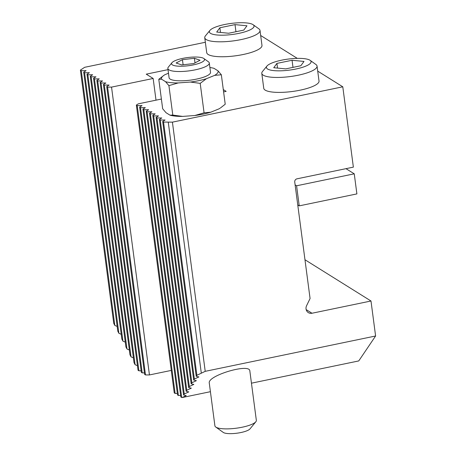 <?xml version="1.0" encoding="UTF-8"?>
<svg xmlns="http://www.w3.org/2000/svg" width="456" height="456" viewBox="0 0 456 456"><rect width="100%" height="100%" fill="white"/><g stroke="black" fill="none" stroke-linecap="round" stroke-linejoin="round"><path stroke-width="0.68" d="M161.384 99.049L138.31 103.837L136.35 105.062L137.227 105.61L142.038 105.615L139.639 107.12L140.516 107.667L145.327 107.673L142.933 109.178L143.811 109.725L148.622 109.731L146.222 111.23L147.1 111.783L151.911 111.788L149.511 113.287L150.389 113.835L155.2 113.846L152.806 115.345L153.683 115.892L158.494 115.898L156.095 117.403L156.972 117.95L161.783 117.956L159.389 119.461L160.267 120.008L165.078 120.013L162.678 121.513L163.556 122.065L172.414 122.145L342.792 86.805L353.366 167.13L297.01 178.82A2.787 2.588 -58 0 0 294.741 182.041L310.074 298.515L306.586 305.708A5.575 5.176 -58 0 0 308.33 312.616A5.575 5.176 -58 0 0 311.989 313.243L370.99 301.006L375.601 335.992L358.747 360.93L251.45 383.182M219.034 108.847L220.031 108.22A28.563 7.045 172.5 0 1 219.034 108.847L210.792 112.199A28.563 7.045 172.5 0 1 194.797 115.516L182.605 116.405A28.563 7.045 172.5 0 1 169.968 115.163L166.018 112.695L162.667 108.756L158.785 79.298L161.612 79.224L165.562 81.692L168.919 85.631L172.795 115.089L182.605 116.405M261.795 73.37L263.762 88.321A27.867 6.869 -7.5 0 0 265.181 90.123A27.867 6.869 -7.5 0 0 296.28 90.898A27.867 6.869 -7.5 0 0 319.023 81.048L317.051 66.097A27.867 6.869 172.5 0 1 294.314 75.947A27.867 6.869 172.5 0 1 263.215 75.172A27.867 6.869 172.5 0 1 261.795 73.37A27.867 6.869 172.5 0 1 262.479 71.518L266.965 66.046A22.526 5.552 -7.5 0 0 267.564 68.998A22.526 5.552 -7.5 0 0 295.488 69.107A22.526 5.552 -7.5 0 0 310.16 60.357A22.526 5.552 -7.5 0 0 288.027 59.098A22.526 5.552 -7.5 0 0 266.965 66.046M204.75 37.728L206.722 52.674A27.867 6.869 -7.5 0 0 208.135 54.475A27.867 6.869 -7.5 0 0 239.235 55.25A27.867 6.869 -7.5 0 0 261.978 45.401L260.005 30.449A27.867 6.869 172.5 0 1 237.268 40.305A27.867 6.869 172.5 0 1 206.169 39.524A27.867 6.869 172.5 0 1 204.75 37.728A27.867 6.869 172.5 0 1 205.434 35.876L209.925 30.398A22.526 5.552 -7.5 0 0 210.518 33.351A22.526 5.552 -7.5 0 0 238.442 33.459A22.526 5.552 -7.5 0 0 253.114 24.709A22.526 5.552 -7.5 0 0 230.981 23.45A22.526 5.552 -7.5 0 0 209.925 30.398M205.348 42.271L84.651 67.306L80.398 70.104L81.276 70.651L86.087 70.657L83.693 72.156L84.571 72.709L89.382 72.715L86.982 74.214L87.86 74.761L92.671 74.773L90.277 76.272L91.154 76.819L95.965 76.825L93.566 78.329L94.443 78.877L99.254 78.882L96.854 80.387L97.732 80.934L102.543 80.94L100.149 82.439L101.027 82.992L105.838 82.998L103.438 84.497L104.316 85.044L109.126 85.055L106.727 86.554L107.605 87.102L111.543 87.107L153.153 78.478L146.245 74.157L168.013 69.643M223.6 91.895L226.153 91.365L223.297 89.581M342.792 86.805L317.718 71.136M297.295 58.374L260.672 35.488M117.169 326.422L114.821 325.442L113.743 323.344L80.398 70.104M114.821 325.442L81.276 70.651M121.222 334.276L118.879 333.296L117.796 331.198L83.693 72.156M118.879 333.296L84.571 72.709M125.275 342.131L122.932 341.145L121.849 339.053L86.982 74.214M122.932 341.145L87.86 74.761M129.327 349.98L126.985 349L125.902 346.908L90.277 76.272M126.985 349L91.154 76.819M133.386 357.835L131.037 356.854L129.96 354.762L93.566 78.329M131.037 356.854L94.443 78.877M137.438 365.689L135.096 364.709L134.013 362.611L96.854 80.387M135.096 364.709L97.732 80.934M141.132 370.825L138.92 370.819L138.043 370.272L100.149 82.439M138.92 370.819L101.027 82.992M144.427 372.883L142.209 372.877L141.331 372.33L103.438 84.497M142.209 372.877L104.316 85.044M171.285 370.409L149.437 374.94L145.498 374.935L144.626 374.387L106.727 86.554M145.498 374.935L107.605 87.102M177.338 393.448L175.121 393.442L174.243 392.895L136.35 105.062M175.121 393.442L137.227 105.61M180.627 395.506L178.41 395.5L177.532 394.953L139.639 107.12M178.41 395.5L140.516 107.667M210.41 391.693L182.138 397.558L180.827 397.011L142.933 109.178M181.705 397.558L143.811 109.725M149.511 113.287L186.111 391.265L188.79 391.892L184.258 394.007L183.58 395.004L146.222 111.23M184.258 394.007L147.1 111.783M186.111 391.265L186.783 390.268L150.389 113.835M156.095 117.403L191.167 383.787L193.846 384.408L189.314 386.528L188.636 387.526L152.806 115.345M189.314 386.528L153.683 115.892M191.167 383.787L191.839 382.789L156.972 117.95M162.678 121.513L196.222 376.303L198.896 376.93L194.37 379.05L193.692 380.047L159.389 119.461M194.37 379.05L160.267 120.008M196.222 376.303L196.895 375.305L163.556 122.065M149.437 374.94L111.543 87.107M156.009 100.16L153.153 78.478M249.842 370.95C249.808 362.953 207.28 375.641 209.275 383.051L214.907 425.83A20.902 5.153 -7.5 0 0 215.756 427.038A20.902 5.153 -7.5 0 0 236.299 428.207A20.902 5.153 -7.5 0 0 255.839 421.76A20.902 5.153 -7.5 0 0 256.346 420.375L249.842 370.95M183.58 395.004L186.259 395.631L182.138 397.558M172.414 122.145L205.217 371.332L375.601 335.992M205.217 371.332L196.895 375.305M193.692 380.047L196.371 380.669L191.839 382.789M188.636 387.526L191.315 388.147L186.783 390.268M168.258 122.14L201.307 373.162M304.973 259.749L370.99 301.006M255.839 421.76L249.979 428.902A13.931 3.437 172.5 0 1 236.955 433.2A13.931 3.437 172.5 0 1 223.263 432.419L215.756 427.038M235.011 24.618L246.964 25.792L243.783 30.102L228.65 33.242L216.697 32.068L219.877 27.759L235.011 24.618L235.946 31.726M253.114 24.709L258.871 28.836A27.867 6.869 172.5 0 1 260.005 30.449M220.493 32.439L219.877 27.759M292.057 60.266L304.01 61.435L300.829 65.749L285.695 68.884L273.742 67.716L276.923 63.401L292.057 60.266L292.991 67.374M310.16 60.357L315.917 64.484A27.867 6.869 172.5 0 1 317.051 66.097M277.539 68.087L276.923 63.401M168.919 85.631L178.199 82.935L190.391 82.051L200.201 83.362L206.386 78.728L214.628 75.377L221.342 74.761L225.224 104.219L220.539 107.878M209.897 67.539A28.563 7.045 172.5 0 1 214.041 68.354L217.991 70.822L221.342 74.761M200.201 83.362L204.077 112.82L210.792 112.199M194.797 115.516L204.077 112.82M169.968 115.163L172.795 115.089M158.785 79.298L163.978 75.291A28.563 7.045 -7.5 0 0 161.612 79.224M168.486 73.239L164.975 74.67A28.563 7.045 -7.5 0 0 163.978 75.291M167.859 68.468L169.079 77.754A20.902 5.153 -7.5 0 0 178.86 80.786A20.902 5.153 -7.5 0 0 200.167 78.244A20.902 5.153 -7.5 0 0 210.524 72.299L209.298 63.013A20.902 5.153 172.5 0 1 198.947 68.959A20.902 5.153 172.5 0 1 177.64 71.506A20.902 5.153 172.5 0 1 167.859 68.468A20.902 5.153 172.5 0 1 168.367 67.083L171.963 62.7A16.627 4.098 -7.5 0 0 179.339 66.223A16.627 4.098 -7.5 0 0 198.052 63.686A16.627 4.098 -7.5 0 0 203.843 58.505A16.627 4.098 -7.5 0 0 187.501 57.57A16.627 4.098 -7.5 0 0 171.963 62.7M165.562 81.692A28.563 7.045 -7.5 0 0 178.199 82.935M190.391 82.051A28.563 7.045 -7.5 0 0 206.386 78.728M214.628 75.377A28.563 7.045 -7.5 0 0 217.991 70.822M182.434 59.668L194.398 58.288L200.047 60.232L193.732 63.561L181.767 64.94L176.119 62.996L182.434 59.668L183.107 64.786M194.398 58.288L195.003 62.888M203.843 58.505L208.449 61.805A20.902 5.153 172.5 0 1 209.298 63.013M295.117 184.868L296.582 185.786L299.227 205.867L297.757 204.949M299.227 205.867L356.894 193.903L354.249 173.821L296.582 185.786M354.249 173.821L345.984 168.663M306.164 309.601L311.989 313.243"/></g></svg>
